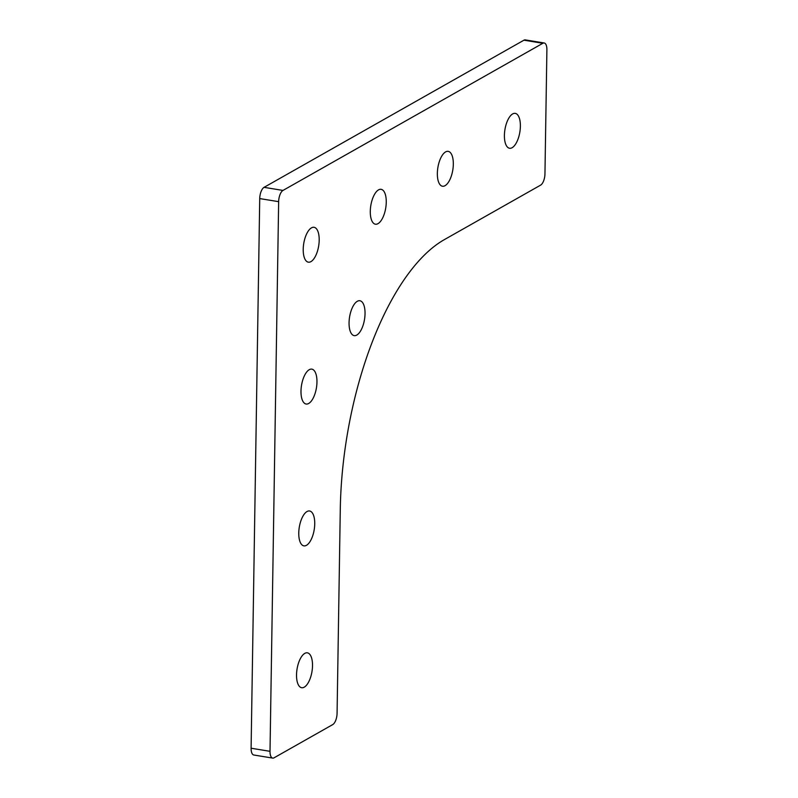 <?xml version="1.0" encoding="UTF-8"?>
<svg xmlns="http://www.w3.org/2000/svg" width="798" height="798" viewBox="0 0 798 798"><rect width="100%" height="100%" fill="white"/><g stroke="black" fill="none" stroke-linecap="round" stroke-linejoin="round"><path stroke-width="1.2" d="M340.277 509.443A222.632 95.281 -80.7 0 1 444.217 239.709L540.625 185.126A9.277 3.97 99.3 0 0 544.954 173.884L546.899 49.775A9.277 3.97 99.3 0 0 544.206 42.992A9.277 3.97 99.3 0 0 542.849 43.282L282.981 190.433A9.277 3.97 99.3 0 0 278.652 201.665L270.013 751.317A9.277 3.97 99.3 0 0 272.707 758.1A9.277 3.97 99.3 0 0 274.063 757.811L332.746 724.584A9.277 3.97 99.3 0 0 337.075 713.342L340.277 509.443M278.652 201.665L259.729 198.582L251.101 748.225L270.013 751.317M542.849 43.282L523.937 40.189L264.068 187.34L282.981 190.433M309.245 369.693A17.676 7.561 -80.7 0 1 311.828 369.145A17.676 7.561 -80.7 0 1 316.437 387.808A17.676 7.561 -80.7 0 1 306.133 404.027A17.676 7.561 -80.7 0 1 301.145 388.257A17.676 7.561 -80.7 0 1 309.245 369.693M378.531 189.874A17.676 7.561 -80.7 0 1 381.115 189.326A17.676 7.561 -80.7 0 1 385.733 207.979A17.676 7.561 -80.7 0 1 375.419 224.208A17.676 7.561 -80.7 0 1 370.442 208.438A17.676 7.561 -80.7 0 1 378.531 189.874M307.011 511.538A17.676 7.561 -80.7 0 1 309.594 510.989A17.676 7.561 -80.7 0 1 314.213 529.653A17.676 7.561 -80.7 0 1 303.898 545.872A17.676 7.561 -80.7 0 1 298.921 530.101A17.676 7.561 -80.7 0 1 307.011 511.538M445.593 151.899A17.676 7.561 -80.7 0 1 448.177 151.351A17.676 7.561 -80.7 0 1 452.795 170.014A17.676 7.561 -80.7 0 1 442.481 186.233A17.676 7.561 -80.7 0 1 437.504 170.463A17.676 7.561 -80.7 0 1 445.593 151.899M304.786 653.382A17.676 7.561 -80.7 0 1 307.37 652.834A17.676 7.561 -80.7 0 1 311.988 671.497A17.676 7.561 -80.7 0 1 301.674 687.716A17.676 7.561 -80.7 0 1 296.686 671.946A17.676 7.561 -80.7 0 1 304.786 653.382M512.655 113.924A17.676 7.561 -80.7 0 1 515.239 113.376A17.676 7.561 -80.7 0 1 519.857 132.039A17.676 7.561 -80.7 0 1 509.543 148.258A17.676 7.561 -80.7 0 1 504.565 132.488A17.676 7.561 -80.7 0 1 512.655 113.924M357.314 301.295A17.676 7.561 -80.7 0 1 359.898 300.746A17.676 7.561 -80.7 0 1 364.516 319.409A17.676 7.561 -80.7 0 1 354.202 335.629A17.676 7.561 -80.7 0 1 349.215 319.858A17.676 7.561 -80.7 0 1 357.314 301.295M311.469 227.849A17.676 7.561 -80.7 0 1 314.053 227.3A17.676 7.561 -80.7 0 1 318.671 245.954A17.676 7.561 -80.7 0 1 308.357 262.183A17.676 7.561 -80.7 0 1 303.37 246.412A17.676 7.561 -80.7 0 1 311.469 227.849M272.707 758.1L253.794 755.008A9.277 3.97 -80.7 0 1 251.101 748.225M259.729 198.582A9.277 3.97 -80.7 0 1 264.068 187.34M523.937 40.189A9.277 3.97 -80.7 0 1 525.293 39.9L544.206 42.992"/></g></svg>
